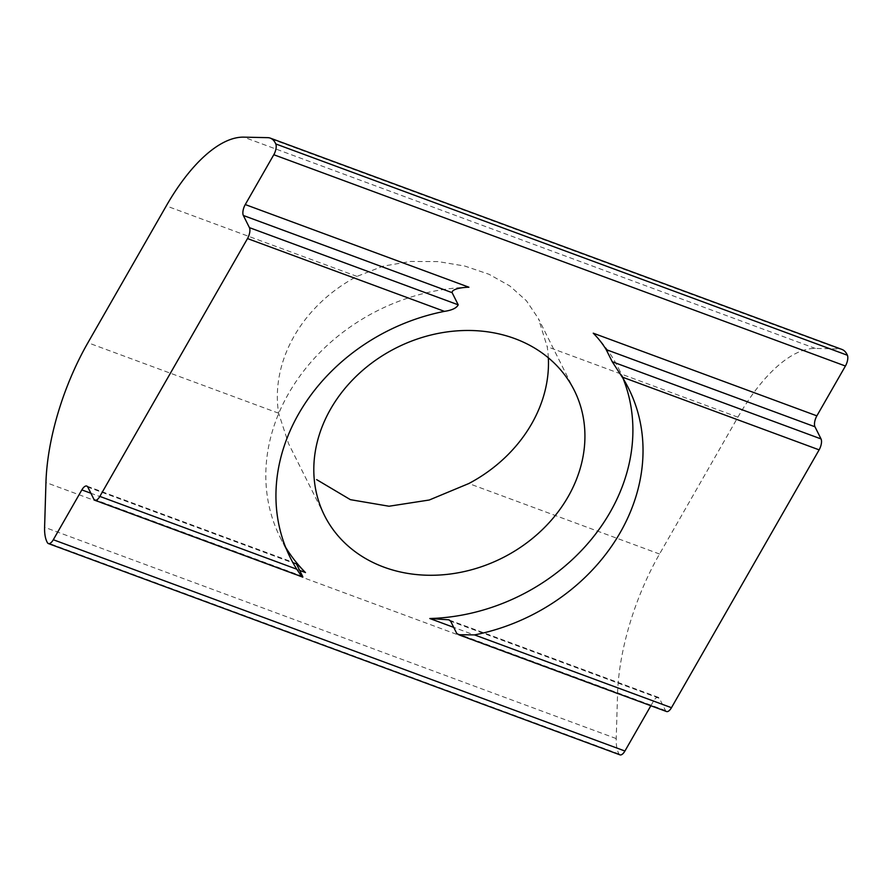 <?xml version="1.0" encoding="UTF-8"?>
<svg xmlns="http://www.w3.org/2000/svg" width="892" height="892" viewBox="0 0 892 892"><rect width="100%" height="100%" fill="white"/><g stroke="black" fill="none" stroke-linecap="round" stroke-linejoin="round"><path stroke-width="0.67" stroke-dasharray="4.46 3.34" d="M666.525 711.526A8.407 3.557 110.3 0 1 665.499 710.523L659.422 698.369L450.627 621.189M650.859 705.739L653.457 701.19A8.407 3.557 110.3 0 1 658.396 697.366A8.407 3.557 110.3 0 1 659.422 698.369M548.346 357.815A139.687 117.677 153.4 0 0 547.186 346.698L538.422 318.611L574.303 390.406M324.42 515.342L288.517 443.547L278.627 413.219A139.687 117.677 153.4 0 1 356.99 276.397L383.103 266.15L410.576 261.445L438.251 261.601L464.832 266.061L489.006 274.279L509.733 285.897L526.369 300.704L538.422 318.611M619.985 754.855A8.407 3.557 110.3 0 1 619.037 753.996A42.036 17.773 110.3 0 1 616.216 738.565L617.565 693.809A147.102 62.195 110.3 0 1 659.534 554.021L737.896 417.188A147.102 62.195 110.3 0 1 815.366 348.438L839.35 348.939A42.036 17.773 110.3 0 1 841.914 349.419M623.162 378.643A189.137 159.334 153.4 0 0 618.535 368.296A189.137 159.334 153.4 0 0 593.236 333.184M468.902 287.224A189.137 159.334 153.4 0 0 280.188 537.452A189.137 159.334 153.4 0 0 285.674 547.365M302.667 576.41L93.883 499.23M665.499 710.523L456.704 633.342M296.59 564.257L87.806 487.077M299.679 570.423L90.895 493.243M653.457 701.19L453.716 627.366M659.534 554.021L468.824 483.531M617.565 693.809L45.949 482.516M278.627 413.219L87.918 342.729M356.99 276.397L166.28 205.896M815.366 348.438L243.75 137.145M737.896 417.188L547.186 346.698M619.037 753.996L47.421 542.704M616.216 738.565L44.6 527.272M839.35 348.939L267.734 137.658M459.514 635.015L458.566 634.669M296.345 563.532L86.78 486.073M658.396 697.366L449.557 620.163M280.188 537.452L290.313 557.712M618.535 368.296L628.659 388.555"/><path stroke-width="1.34" d="M453.716 627.366L429.81 618.524L448.799 619.806L450.627 621.189L456.704 633.342L458.555 634.714L474.522 634.903A189.137 159.334 153.4 0 0 628.659 388.555A189.137 159.334 153.4 0 0 622.181 377.06L612.246 361.751L606.17 349.597C602.535 343.654 598.22 338.18 593.236 333.184L816.871 415.85A8.407 3.557 110.3 0 0 814.965 426.777L821.041 438.931A8.407 3.557 110.3 0 1 819.124 449.858L671.464 707.702A8.407 3.557 110.3 0 1 666.525 711.526L459.514 635.015M452.132 292.665L243.349 215.485A8.407 3.557 110.3 0 1 245.267 204.558L468.902 287.224C462.981 287.291 451.687 288.785 452.132 292.665L458.209 304.819C456.604 308.052 452.021 310.238 444.45 311.364A189.137 159.334 153.4 0 0 290.313 557.712A189.137 159.334 153.4 0 0 296.78 569.207C300.459 574.872 302.421 577.269 302.667 576.41L302.834 577.146M243.349 215.485L249.425 227.638A8.407 3.557 110.3 0 1 247.508 238.565L99.848 496.409A8.407 3.557 110.3 0 1 94.909 500.245A8.407 3.557 110.3 0 1 93.883 499.23L87.806 487.077A8.407 3.557 110.3 0 0 86.78 486.073A8.407 3.557 110.3 0 0 81.841 489.909L53.308 539.738A8.407 3.557 110.3 0 1 48.369 543.562A8.407 3.557 110.3 0 1 47.421 542.704A42.036 17.773 110.3 0 1 44.6 527.272L45.949 482.516A147.102 62.195 110.3 0 1 87.918 342.729L166.28 205.896A147.102 62.195 110.3 0 1 243.75 137.145L267.734 137.658A42.036 17.773 110.3 0 1 270.298 138.126A42.036 17.773 110.3 0 1 275.784 143.958A8.407 3.557 110.3 0 1 273.799 154.729L245.267 204.558M285.674 547.365A189.137 159.334 153.4 0 0 305.488 572.575C301.641 568.985 295.464 561.536 296.59 564.257L302.667 576.41M296.434 563.488L296.59 564.257M568.092 496.766A139.687 117.677 153.4 0 0 574.303 390.406A139.687 117.677 153.4 0 0 396.739 347.624A139.687 117.677 153.4 0 0 324.42 515.342A139.687 117.677 153.4 0 0 442.242 574.838A139.687 117.677 153.4 0 0 568.092 496.766M316.649 479.628L350.4 499.665L389.023 506.232L429.253 500.011L468.824 483.531A139.687 117.677 153.4 0 0 531.643 423.845A139.687 117.677 153.4 0 0 548.346 357.815M650.859 705.739L624.924 751.019A8.407 3.557 110.3 0 1 619.985 754.855L48.369 543.562M270.298 138.126L841.914 349.419A42.036 17.773 110.3 0 1 847.4 355.25A8.407 3.557 110.3 0 1 845.415 366.021L816.871 415.85M429.81 618.524A189.137 159.334 153.4 0 0 623.162 378.643M819.124 449.858L622.181 377.06M671.464 707.702L474.522 634.903M296.78 569.207L99.848 496.409M305.488 572.575L299.679 570.423M90.895 493.243L81.841 489.909M814.965 426.777L606.17 349.597M821.041 438.931L612.246 361.751M458.209 304.819L249.425 227.638M444.45 311.364L247.508 238.565M624.924 751.019L53.308 539.738M847.4 355.25L275.784 143.958M845.415 366.021L273.799 154.729M302.644 577.024L94.909 500.245M449.557 620.163L448.776 619.873"/></g></svg>
